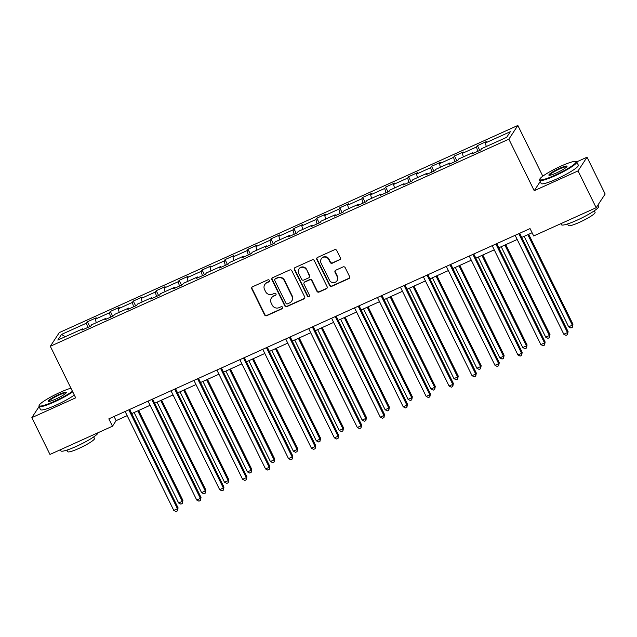 <?xml version="1.0" encoding="UTF-8"?>
<svg xmlns="http://www.w3.org/2000/svg" width="637" height="637" viewBox="0 0 637 637"><rect width="100%" height="100%" fill="white"/><g stroke="black" fill="none" stroke-linecap="round" stroke-linejoin="round"><path stroke-width="0.96" d="M269.371 280.407A1.139 1.099 -146.8 0 0 267.866 279.858L252.531 286.785A1.624 1.569 -146.8 0 0 251.798 288.88L264.594 314.901A1.624 1.569 -146.8 0 0 266.752 315.689L282.087 308.762A1.139 1.099 -146.8 0 0 282.605 307.297A1.139 1.099 -146.8 0 0 281.092 306.739L279.11 307.639A5.207 5.016 -146.8 0 1 272.214 305.099L271.147 302.933A5.207 5.016 -146.8 0 1 273.488 296.221L275.479 295.321A1.139 1.099 -146.8 0 0 275.988 293.856A1.139 1.099 -146.8 0 0 274.483 293.299L272.493 294.19A5.207 5.016 -146.8 0 1 265.597 291.658L264.53 289.485A5.207 5.016 -146.8 0 1 266.879 282.772L268.862 281.88A1.139 1.099 -146.8 0 0 269.371 280.407M339.609 259.904A1.624 1.569 -146.8 0 0 340.341 257.81L336.75 250.508A1.624 1.569 -146.8 0 0 334.592 249.712L317.56 257.412A1.624 1.569 -146.8 0 0 316.828 259.506L329.632 285.519A1.624 1.569 -146.8 0 0 331.781 286.316L348.821 278.624A1.624 1.569 -146.8 0 0 349.554 276.522L345.214 267.707A1.624 1.569 -146.8 0 0 343.056 266.911L335.771 270.207A1.624 1.569 -146.8 0 0 335.038 272.302L337.188 276.673A4.355 4.196 -146.8 0 1 333.095 282.645A4.355 4.196 -146.8 0 1 329.464 280.169L321.032 263.041A4.355 4.196 -146.8 0 1 325.125 257.069A4.355 4.196 -146.8 0 1 328.756 259.546L330.165 262.404A1.624 1.569 -146.8 0 0 332.315 263.2L339.847 259.53A1.624 1.569 -146.8 0 0 340.365 259.155M540.216 181.569L534.228 190.702L578.054 170.907L596.168 207.718L605.15 194.014L587.035 157.204L576.684 161.878M534.228 190.702L508.867 139.169L50.315 346.297L59.297 332.594L517.849 125.457L508.867 139.169M39.064 406.613L31.85 417.633L75.676 397.83L50.315 346.297M31.85 417.633L49.965 454.444L112.47 426.209L116.109 420.651L127.161 415.658M596.168 207.718L533.663 235.953L530.04 228.587L108.847 418.843L112.47 426.209M291.857 270.789A1.624 1.569 -146.8 0 0 289.7 269.992L272.668 277.684A1.624 1.569 -146.8 0 0 271.935 279.786L284.731 305.8A1.624 1.569 -146.8 0 0 286.889 306.596L303.921 298.904A1.624 1.569 -146.8 0 0 304.653 296.802L291.857 270.789M295.114 267.548L312.146 259.856A1.624 1.569 -146.8 0 1 314.304 260.644L327.1 286.666A1.624 1.569 -146.8 0 1 326.367 288.76L319.081 292.057A1.624 1.569 -146.8 0 1 316.923 291.26L311.732 280.71A1.624 1.569 -146.8 0 0 309.582 279.914L304.741 282.103A1.624 1.569 -146.8 0 0 304.008 284.198L309.415 295.186A1.139 1.099 -146.8 0 1 308.348 296.746A1.139 1.099 -146.8 0 1 307.392 296.094L294.382 269.642A1.624 1.569 -146.8 0 1 295.114 267.548M477.416 145.618L476.524 146.972L462.406 153.342L463.298 151.996L454.468 155.977L453.584 157.331L439.466 163.709L440.35 162.355L431.528 166.345L430.644 167.698L416.526 174.068L417.41 172.723L408.588 176.704L407.696 178.057L393.578 184.435L394.47 183.082L385.64 187.071L384.756 188.425L370.638 194.795L371.522 193.449L362.7 197.43L361.816 198.784L347.698 205.162L348.582 203.808L339.76 207.797L338.876 209.151L324.751 215.521L325.642 214.175L316.82 218.157L315.928 219.51L301.811 225.888L302.694 224.535L293.872 228.524L292.988 229.877L278.871 236.247L279.754 234.902L270.932 238.883L270.048 240.237L255.931 246.615L256.815 245.261L247.992 249.25L247.1 250.604L232.983 256.974L233.875 255.628L225.044 259.609L224.16 260.963L210.043 267.341L210.927 265.987L202.104 269.977L201.22 271.33L187.103 277.7L187.987 276.354L179.164 280.336L178.272 281.689L164.155 288.067L165.047 286.714L156.216 290.703L155.332 292.057L141.215 298.427L142.099 297.081L133.276 301.062L132.392 302.416L118.275 308.794L119.159 307.44L110.336 311.429L109.453 312.783L95.327 319.153L96.219 317.807L87.396 321.789L86.505 323.142L61.502 334.433L57.816 340.062L82.818 328.772L81.934 330.125L90.757 326.136L91.64 324.79L105.758 318.412L104.874 319.758L113.697 315.777L114.58 314.423L128.698 308.045L127.814 309.399L136.636 305.41L137.528 304.064L151.646 297.686L150.754 299.032L159.584 295.05L160.468 293.697L174.586 287.319L173.702 288.672L182.524 284.683L183.408 283.338L197.526 276.96L196.642 278.305L205.464 274.324L206.356 272.97L220.474 266.592L219.582 267.946L228.412 263.957L229.296 262.611L243.414 256.233L242.53 257.579L251.352 253.598L252.236 252.244L266.354 245.866L265.47 247.22L274.292 243.23L275.176 241.885L289.302 235.507L288.41 236.86L297.232 232.871L298.124 231.518L312.241 225.14L311.358 226.493L320.18 222.504L321.064 221.158L335.181 214.78L334.298 216.134L343.12 212.145L344.004 210.791L358.121 204.413L357.238 205.767L366.06 201.778L366.952 200.432L381.069 194.054L380.178 195.408L389.008 191.418L389.892 190.065L404.009 183.687L403.125 185.041L411.948 181.051L412.832 179.706L426.949 173.328L426.065 174.681L434.888 170.692L435.78 169.338L449.897 162.961L449.005 164.314L457.836 160.325L458.72 158.979L472.837 152.601L471.953 153.955L480.776 149.966L481.66 148.612L506.662 137.321L510.348 131.692L485.354 142.983L486.238 141.629L477.416 145.618L479.772 150.42M477.678 151.367L476.524 146.972M463.338 156.893L462.406 153.342M472.837 152.601L473.434 153.278M454.73 161.726L453.584 157.331M440.39 167.252L439.466 163.709M449.897 162.961L450.494 163.645M431.79 172.094L430.644 167.698M417.45 177.619L416.526 174.068M426.949 173.328L427.546 174.005M408.85 182.453L407.696 178.057M394.51 187.979L393.578 184.435M404.009 183.687L404.606 184.372M385.911 192.82L384.756 188.425M371.562 198.346L370.638 194.795M381.069 194.054L381.667 194.731M362.963 203.179L361.816 198.784M348.622 208.705L347.698 205.162M358.121 204.413L358.727 205.098M340.023 213.546L338.876 209.151M325.682 219.072L324.751 215.521M335.181 214.78L335.779 215.457M317.083 223.905L315.928 219.51M302.742 229.431L301.811 225.888M312.241 225.14L312.839 225.824M294.135 234.273L292.988 229.877M279.794 239.799L278.871 236.247M289.302 235.507L289.899 236.184M271.195 244.632L270.048 240.237M256.854 250.158L255.931 246.615M266.354 245.866L266.951 246.551M248.255 254.999L247.1 250.604M233.914 260.525L232.983 256.974M243.414 256.233L244.011 256.91M225.307 265.358L224.16 260.963M210.966 270.884L210.043 267.341M220.474 266.592L221.071 267.277M202.367 275.725L201.22 271.33M188.026 281.251L187.103 277.7M197.526 276.96L198.123 277.636M179.427 286.085L178.272 281.689M165.087 291.611L164.155 288.067M174.586 287.319L175.183 288.004M156.487 296.452L155.332 292.057M142.139 301.978L141.215 298.427M151.646 297.686L152.243 298.363M133.539 306.811L132.392 302.416M119.199 312.337L118.275 308.794M128.698 308.045L129.303 308.73M110.599 317.178L109.453 312.783M96.259 322.704L95.327 319.153M105.758 318.412L106.355 319.089M87.659 327.537L86.505 323.142M65.261 336.702L61.502 334.433M82.818 328.772L83.415 329.456M578.054 170.907L587.035 157.204M542.812 176.186L517.849 125.457M131.708 413.604L150.109 405.291M154.656 403.245L173.049 394.932M177.596 392.878L195.989 384.565M200.536 382.518L218.937 374.206M223.476 372.151L241.877 363.846M246.423 361.792L264.817 353.479M269.363 351.425L287.757 343.12M292.303 341.066L310.705 332.753M315.251 330.699L333.645 322.394M338.191 320.339L356.585 312.026M361.131 309.972L379.533 301.667M384.079 299.613L402.473 291.3M407.019 289.246L425.412 280.941M429.959 278.887L448.36 270.574M452.899 268.519L471.3 260.214M475.847 258.16L494.24 249.847M498.787 247.793L517.18 239.488M521.727 237.434L532.086 232.752M486.278 146.526L485.354 142.983M114.063 416.487L116.109 420.651M89.753 326.59L87.396 321.789M112.701 316.231L110.336 311.429M135.641 305.864L133.276 301.062M158.581 295.504L156.216 290.703M181.521 285.137L179.164 280.336M204.469 274.778L202.104 269.977M227.409 264.411L225.044 259.609M250.349 254.052L247.992 249.25M273.297 243.684L270.932 238.883M296.237 233.325L293.872 228.524M319.177 222.958L316.82 218.157M342.125 212.599L339.76 207.797M365.065 202.232L362.7 197.43M388.005 191.872L385.64 187.071M410.945 181.505L408.588 176.704M433.893 171.146L431.528 166.345M456.833 160.779L454.468 155.977M269.419 281.291A1.139 1.099 -146.8 0 1 269.101 281.506L267.118 282.406A5.207 5.016 -146.8 0 0 265.04 284.174L264.801 284.548M271.41 297.989L271.657 297.622A5.207 5.016 -146.8 0 1 273.735 295.847L275.717 294.947A1.139 1.099 -146.8 0 0 276.028 294.732M252.013 287.16A1.624 1.569 -146.8 0 0 252.037 288.513L264.841 314.527A1.624 1.569 -146.8 0 0 266.991 315.323L282.334 308.396A1.139 1.099 -146.8 0 0 282.645 308.181M272.15 278.066A1.624 1.569 -146.8 0 0 272.174 279.412L284.978 305.434A1.624 1.569 -146.8 0 0 287.136 306.222L304.168 298.53A1.624 1.569 -146.8 0 0 304.677 298.156M275.248 278.998A1.139 1.099 -146.8 0 0 274.738 280.463L285.973 303.3A1.139 1.099 -146.8 0 0 287.478 303.857L289.572 302.909A5.207 5.016 -146.8 0 0 291.921 296.197L284.237 280.591A5.207 5.016 -146.8 0 0 277.342 278.05L275.495 278.624A1.139 1.099 -146.8 0 0 275.041 279.014L274.794 279.38M291.65 301.134L291.897 300.768A5.207 5.016 -146.8 0 0 292.16 295.823L291.921 296.197M275.495 278.624L277.589 277.676A5.207 5.016 -146.8 0 1 284.476 280.216L292.16 295.823M304.096 282.653L304.335 282.287A1.624 1.569 -146.8 0 1 304.988 281.729L309.821 279.547A1.624 1.569 -146.8 0 1 311.979 280.336L317.17 290.894A1.624 1.569 -146.8 0 0 319.32 291.682L326.614 288.394A1.624 1.569 -146.8 0 0 327.131 288.012M294.597 267.922A1.624 1.569 -146.8 0 0 294.62 269.276L307.639 295.727A1.139 1.099 -146.8 0 0 309.463 296.062M306.349 269.762A4.355 4.196 -146.8 0 0 298.849 269.117A4.355 4.196 -146.8 0 0 298.626 273.249L301.596 279.285A1.624 1.569 -146.8 0 0 303.745 280.081L308.587 277.891A1.624 1.569 -146.8 0 0 309.319 275.797L306.588 269.387A4.355 4.196 -146.8 0 0 299.087 268.75L298.849 269.117M309.232 277.342L309.478 276.968A1.624 1.569 -146.8 0 0 309.558 275.423L309.319 275.797M306.588 269.387L309.558 275.423M321.255 258.909L321.502 258.534A4.355 4.196 -146.8 0 1 329.003 259.179L330.404 262.03A1.624 1.569 -146.8 0 0 332.562 262.826L339.847 259.53M336.965 280.806L337.204 280.439A4.355 4.196 -146.8 0 0 337.427 276.307L337.188 276.673M335.253 270.582A1.624 1.569 -146.8 0 0 335.277 271.935L337.427 276.307M317.043 257.786A1.624 1.569 -146.8 0 0 317.067 259.14L329.87 285.153A1.624 1.569 -146.8 0 0 332.028 285.941L349.06 278.25A1.624 1.569 -146.8 0 0 349.578 277.875M134.12 412.513L178.639 502.991L182.317 501.335L182.923 500.403L138.667 410.467M182.923 500.403L182.333 503.469L182.317 501.335L137.799 410.857M182.333 503.469L180.868 504.13L178.639 502.991M128.793 409.838L177.46 508.74L173.782 510.404L125.115 411.494M129.661 409.44L178.065 507.816L177.46 508.74L177.484 510.874L176.011 511.543L173.782 510.404M178.065 507.816L177.484 510.874M70.93 388.18A20.217 2.827 -26.2 0 0 60.284 392.281A20.217 2.827 -26.2 0 0 39.191 405.275A20.217 2.827 -26.2 0 0 54.36 401.318A20.217 2.827 -26.2 0 0 72.451 391.277M72.714 391.819A20.718 2.89 153.8 0 1 54.511 401.867A20.718 2.89 153.8 0 1 38.953 406.39A20.718 2.89 153.8 0 1 38.961 405.928L39.191 405.275M58.803 394.542A10.112 1.409 153.8 0 1 66.391 392.559A10.112 1.409 153.8 0 1 55.841 399.057A10.112 1.409 153.8 0 1 48.436 401.398A10.112 1.409 153.8 0 1 58.803 394.542M66.137 392.949A9.611 1.346 -26.2 0 0 58.946 395.091A9.611 1.346 -26.2 0 0 48.898 401.437M98.05 432.722A20.718 2.89 153.8 0 1 76.392 446.338A20.718 2.89 153.8 0 1 60.834 450.853L60.3 449.77M93.695 436.926L94.475 438.511A14.914 2.086 153.8 0 1 78.908 448.432A14.914 2.086 153.8 0 1 67.705 451.681L66.925 450.096M74.314 395.059A20.718 2.89 153.8 0 1 56.104 405.108A20.718 2.89 153.8 0 1 40.545 409.623L38.953 406.39M560.902 166.146A20.217 2.827 -26.2 0 0 539.802 179.148A20.217 2.827 -26.2 0 0 554.978 175.191A20.217 2.827 -26.2 0 0 575.721 161.472A20.217 2.827 -26.2 0 0 560.902 166.146M575.721 161.472L576.381 161.687A20.718 2.89 153.8 0 1 576.748 161.965A20.718 2.89 153.8 0 1 555.122 175.74A20.718 2.89 153.8 0 1 539.571 180.255A20.718 2.89 153.8 0 1 539.571 179.801L539.802 179.148M559.421 168.407A10.112 1.409 153.8 0 1 567.01 166.432A10.112 1.409 153.8 0 1 556.459 172.93A10.112 1.409 153.8 0 1 549.046 175.263A10.112 1.409 153.8 0 1 559.421 168.407M566.755 166.822A9.611 1.346 -26.2 0 0 559.565 168.964A9.611 1.346 -26.2 0 0 549.516 175.302M597.936 205.026L598.629 206.436A20.718 2.89 153.8 0 1 577.003 220.211A20.718 2.89 153.8 0 1 561.452 224.726L560.918 223.643M594.305 210.799L595.085 212.384A14.914 2.086 153.8 0 1 579.519 222.297A14.914 2.086 153.8 0 1 568.323 225.554L567.543 223.969M576.748 161.965L578.34 165.206A20.718 2.89 153.8 0 1 556.714 178.981A20.718 2.89 153.8 0 1 541.163 183.496L539.571 180.255M157.06 402.154L201.579 492.632L205.257 490.968L205.862 490.044L161.607 400.1M205.862 490.044L205.281 493.102L205.257 490.968L160.739 400.49M205.281 493.102L203.808 493.771L201.579 492.632M180 391.787L224.527 482.265L228.197 480.609L228.81 479.677L184.547 389.74M228.81 479.677L228.221 482.742L228.197 480.609L183.679 390.131M228.221 482.742L226.748 483.403L224.527 482.265M151.733 399.471L200.4 498.381L196.729 500.037L148.055 401.135M152.601 399.08L201.013 497.449L200.4 498.381L200.424 500.515L198.951 501.176L196.729 500.037M201.013 497.449L200.424 500.515M174.681 389.111L223.348 488.014L219.669 489.678L171.003 390.768M175.549 388.713L223.953 487.09L223.348 488.014L223.364 490.148L221.899 490.816L219.669 489.678M223.953 487.09L223.364 490.148M202.948 381.428L247.467 471.906L251.145 470.241L251.75 469.318L207.495 379.373M251.75 469.318L251.161 472.375L251.145 470.241L206.619 379.763M251.161 472.375L249.696 473.044L247.467 471.906M225.888 371.06L270.407 461.538L274.085 459.882L274.69 458.951L230.435 369.014M274.69 458.951L274.109 462.016L274.085 459.882L229.567 369.404M274.109 462.016L272.636 462.677L270.407 461.538M248.828 360.701L293.354 451.179L297.025 449.515L297.638 448.591L253.375 358.647M297.638 448.591L297.049 451.649L297.025 449.515L252.507 359.037M297.049 451.649L295.576 452.318L293.354 451.179M197.621 378.744L246.288 477.654L242.609 479.311L193.943 380.408M198.489 378.354L246.893 476.723L246.288 477.654L246.312 479.788L244.839 480.449L242.609 479.311M246.893 476.723L246.312 479.788M220.561 368.385L269.228 467.287L265.557 468.951L216.883 370.041M221.429 367.987L269.833 466.364L269.228 467.287L269.252 469.421L267.779 470.09L265.557 468.951M269.833 466.364L269.252 469.421M243.501 358.018L292.176 456.928L288.497 458.584L239.831 359.682M244.377 357.628L292.781 455.996L292.176 456.928L292.192 459.062L290.719 459.723L288.497 458.584M292.781 455.996L292.192 459.062M266.449 347.659L315.116 446.561L311.437 448.225L262.77 349.315M267.317 347.261L315.721 445.637L315.116 446.561L315.132 448.695L313.667 449.364L311.437 448.225M315.721 445.637L315.132 448.695M289.389 337.292L338.056 436.202L334.377 437.858L285.71 338.956M290.257 336.901L338.661 435.27L338.056 436.202L338.08 438.336L336.607 438.997L334.377 437.858M338.661 435.27L338.08 438.336M312.329 326.932L360.996 425.834L357.325 427.499L308.658 328.588M313.197 326.534L361.609 424.911L360.996 425.834L361.02 427.968L359.547 428.637L357.325 427.499M361.609 424.911L361.02 427.968M335.277 316.565L383.944 415.475L380.265 417.131L331.598 318.229M336.145 316.175L384.549 414.544L383.944 415.475L383.96 417.609L382.495 418.27L380.265 417.131M384.549 414.544L383.96 417.609M358.217 306.206L406.884 405.108L403.205 406.772L354.538 307.862M359.085 305.808L407.489 404.184L406.884 405.108L406.908 407.242L405.435 407.911L403.205 406.772M407.489 404.184L406.908 407.242M381.157 295.839L429.824 394.749L426.153 396.405L377.478 297.503M382.025 295.449L430.437 393.817L429.824 394.749L429.848 396.883L428.375 397.544L426.153 396.405M430.437 393.817L429.848 396.883M404.097 285.48L452.772 384.382L449.093 386.046L400.426 287.136M404.973 285.081L453.377 383.458L452.772 384.382L452.788 386.516L451.322 387.185L449.093 386.046M453.377 383.458L452.788 386.516M427.045 275.112L475.712 374.023L472.033 375.679L423.366 276.776M427.913 274.722L476.317 373.091L475.712 374.023L475.735 376.156L474.262 376.817L472.033 375.679M476.317 373.091L475.735 376.156M449.985 264.753L498.652 363.655L494.973 365.32L446.306 266.409M450.853 264.355L499.257 362.732L498.652 363.655L498.675 365.789L497.202 366.458L494.973 365.32M499.257 362.732L498.675 365.789M472.925 254.386L521.599 353.296L517.921 354.952L469.254 256.05M473.801 253.996L522.205 352.365L521.599 353.296L521.615 355.43L520.142 356.091L517.921 354.952M522.205 352.365L521.615 355.43M495.873 244.027L544.539 342.929L540.861 344.593L492.194 245.683M496.741 243.629L545.145 342.005L544.539 342.929L544.555 345.063L543.09 345.732L540.861 344.593M545.145 342.005L544.555 345.063M271.776 350.334L316.294 440.812L319.973 439.156L320.578 438.224L276.323 348.288M320.578 438.224L319.989 441.29L319.973 439.156L275.447 348.678M319.989 441.29L318.524 441.951L316.294 440.812M294.716 339.975L339.234 430.453L342.913 428.789L343.518 427.865L299.263 337.921M343.518 427.865L342.937 430.923L342.913 428.789L298.395 338.311M342.937 430.923L341.464 431.591L339.234 430.453M317.656 329.608L362.174 420.086L365.853 418.429L366.458 417.498L322.203 327.561M366.458 417.498L365.877 420.563L365.853 418.429L321.335 327.951M365.877 420.563L364.404 421.224L362.174 420.086M340.604 319.248L385.122 409.726L388.801 408.062L389.406 407.139L345.143 317.194M389.406 407.139L388.817 410.196L388.801 408.062L344.275 317.584M388.817 410.196L387.344 410.865L385.122 409.726M363.544 308.881L408.062 399.359L411.741 397.703L412.346 396.771L368.09 306.835M412.346 396.771L411.757 399.837L411.741 397.703L367.223 307.225M411.757 399.837L410.292 400.498L408.062 399.359M386.484 298.522L431.002 389L434.681 387.336L435.286 386.412L391.03 296.468M435.286 386.412L434.705 389.47L434.681 387.336L390.163 296.858M434.705 389.47L433.232 390.139L431.002 389M409.424 288.155L453.95 378.633L457.621 376.977L458.234 376.045L413.97 286.109M458.234 376.045L457.645 379.111L457.621 376.977L413.102 286.499M457.645 379.111L456.172 379.771L453.95 378.633M432.372 277.796L476.89 368.274L480.569 366.609L481.174 365.686L436.918 275.741M481.174 365.686L480.585 368.743L480.569 366.609L436.042 276.132M480.585 368.743L479.12 369.412L476.89 368.274M455.312 267.429L499.83 357.906L503.509 356.25L504.114 355.319L459.858 265.382M504.114 355.319L503.533 358.384L503.509 356.25L458.99 265.772M503.533 358.384L502.06 359.045L499.83 357.906M478.252 257.069L522.778 347.547L526.449 345.883L527.062 344.959L482.798 255.015M527.062 344.959L526.473 348.017L526.449 345.883L481.93 255.405M526.473 348.017L524.999 348.686L522.778 347.547M501.2 246.702L545.718 337.18L549.397 335.524L550.002 334.592L505.746 244.656M550.002 334.592L549.413 337.658L549.397 335.524L504.87 245.046M549.413 337.658L547.947 338.319L545.718 337.18M524.14 236.343L568.658 326.821L572.337 325.157L572.942 324.233L528.686 234.289M572.942 324.233L572.36 327.291L572.337 325.157L527.818 234.679M572.36 327.291L570.887 327.959L568.658 326.821M518.813 233.66L567.479 332.57L563.801 334.226L515.134 235.324M519.681 233.269L568.085 331.638L567.479 332.57L567.503 334.704L566.03 335.365L563.801 334.226M568.085 331.638L567.503 334.704"/></g></svg>
